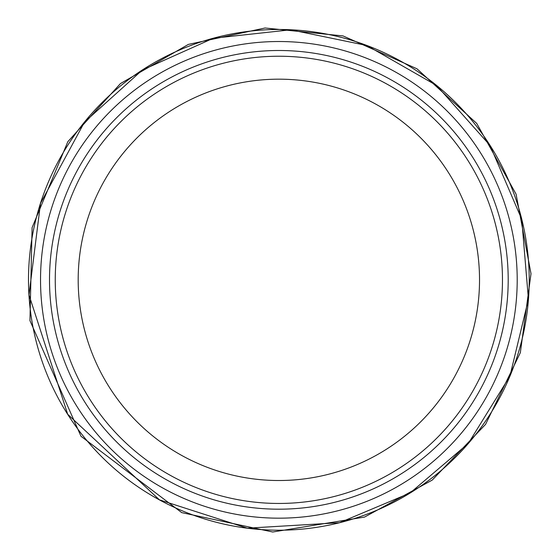 <?xml version="1.0" encoding="UTF-8"?>
<svg xmlns="http://www.w3.org/2000/svg" width="560" height="560" viewBox="0 0 560 560"><rect width="100%" height="100%" fill="white"/><g stroke="black" fill="none" stroke-linecap="round" stroke-linejoin="round"><path stroke-width="0.84" d="M344.624 38.276A250.362 250.362 0 0 0 32.186 237.013A250.362 250.362 0 0 0 259.336 529.445A250.362 250.362 0 0 0 344.624 38.276M502.467 279.846A223.608 223.608 0 0 1 167.048 473.494A223.608 223.608 0 0 1 167.048 86.198A223.608 223.608 0 0 1 502.467 279.846M508.2 279.846A229.341 229.341 0 0 1 164.185 478.464A229.341 229.341 0 0 1 164.185 81.228A229.341 229.341 0 0 1 508.2 279.846M370.307 59.766A238.322 238.322 0 0 0 51.177 209.426A238.322 238.322 0 0 0 230.09 513.128A238.322 238.322 0 0 0 370.307 59.766M479.528 279.846A200.676 200.676 0 0 1 178.521 453.635A200.676 200.676 0 0 1 178.521 106.057A200.676 200.676 0 0 1 479.528 279.846M531.006 273.707L520.338 352.688L485.555 424.403L432.215 480.095L364.546 517.076L272.713 532L181.72 512.624L80.983 436.261L29.946 320.621L32.095 227.612L67.816 141.708L120.449 83.573L188.37 44.401L265.034 28L343.042 35.924L416.99 68.803L476.728 123.431L516.089 194.166L531.006 273.707M528.423 299.271L509.901 376.166L468.314 443.45L410.025 493.045L339.479 522.718L247.31 528.171L159.432 499.842L67.697 414.274L28.994 294.945L40.516 203.336L84.469 122.136L142.296 70.063L213.318 38.255L290.661 29.806L366.877 45.514L436.555 85.449L490.014 145.418L521.724 219.233L528.423 299.271"/></g></svg>
